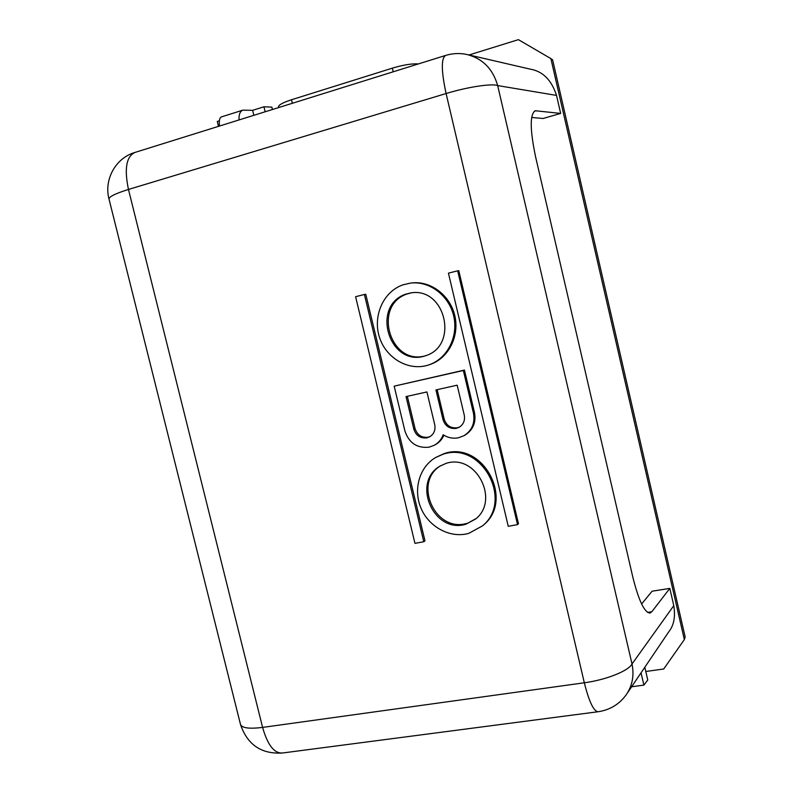 <?xml version="1.0" encoding="UTF-8"?>
<svg xmlns="http://www.w3.org/2000/svg" width="793" height="793" viewBox="0 0 793 793"><rect width="100%" height="100%" fill="white"/><g stroke="black" fill="none" stroke-linecap="round" stroke-linejoin="round"><path stroke-width="1.19" d="M631.625 686.768L643.896 685.102L647.762 679.997L644.808 667.25M627.134 693.409L668.796 631.763C673.901 625.39 675.557 616.686 673.782 605.654L669.817 588.386L652.104 591.211L641.606 603.988M669.817 588.386L651.816 611.75L650.121 612.999C644.56 612.88 638.791 600.925 632.814 577.106L535.612 156.945C529.893 129.556 529.783 114.162 535.275 110.752L560.651 113.419L543.076 118.484L531.647 117.463M560.651 113.419L556.517 95.398C551.522 79.984 542.739 71.231 530.16 69.13L530.071 69.11M272.435 109.513L271.85 107.124L263.93 106.787L252.63 110.336L242.856 110.138C240.061 111.258 238.782 114.519 239.03 119.941M218.481 126.355L217.282 121.428L219.413 120.764M221.564 116.849L221.475 116.868C219.582 117.691 218.918 120.754 219.483 126.047M253.839 115.312L252.63 110.336M265.14 111.783L263.93 106.787M394.171 386.161L464.44 370.063L474.501 412.598C476.226 422.322 473.134 429.796 465.223 435L464.133 435.625C472.073 430.401 475.176 422.917 473.441 413.153L463.35 370.49L394.171 386.161L404.955 431.105C409.019 443.039 417.059 448.402 429.092 447.183L434.395 445.21C438.539 442.841 441.463 439.362 443.168 434.762C447.936 437.815 453.041 438.816 458.453 437.786L464.133 435.625M443.892 435.218C442.117 439.302 439.342 442.415 435.565 444.556L434.395 445.21M410.576 283.081L402.695 284.915C382.652 292.102 372.71 316.784 379.48 337.322C385.963 357.99 408.504 371.699 428.686 364.939L428.795 364.899C447.52 358.654 458.344 336.569 453.784 316.427C449.403 296.285 430.252 280.752 410.576 283.081L411.835 282.942C431.461 280.613 450.553 296.096 454.914 316.179C459.454 336.252 448.669 358.267 429.984 364.502L429.885 364.532M435.545 457.561C418.912 467.414 413.163 490.124 421.093 508.412C428.884 526.81 449.988 538.695 468.792 533.362L482.501 525.868C513.745 500.799 481.817 440.977 443.069 454.24L435.545 457.561L444.209 453.556C482.858 440.333 514.687 499.967 483.532 524.966L483.016 525.412M457.67 270.809L458.79 270.7L518.453 523.707L517.532 524.609L508.254 526.314L448.432 273.159L457.67 270.809L517.532 524.609M364.384 294.471L365.771 294.292L424.969 540.816L423.779 541.748L364.384 294.471L355.601 296.701L414.957 543.364L423.779 541.748M406.036 396.599L426.921 391.94L434.742 424.741C435.684 430.133 433.94 434.187 429.499 436.913L426.862 437.865C420.379 438.539 416.038 435.654 413.837 429.211L406.036 396.599M464.262 415.126C465.204 420.488 463.459 424.562 459.038 427.348L456.223 428.389C449.641 429.082 445.24 426.178 443.029 419.685L435.942 389.928L457.164 385.19L464.262 415.126M464.44 370.063L463.35 370.49M407.334 396.302L415.066 428.607C417.257 435.03 421.589 437.905 428.051 437.23L430.074 436.576M437.161 389.65L444.179 419.11C446.38 425.583 450.761 428.478 457.333 427.784L459.573 427.031M425.663 355.72L425.038 355.928C389.472 367.476 370.42 305.999 405.729 294.163L410.962 292.875C445.448 287.106 459.038 345.52 425.663 355.72C390.334 366.336 372.135 305.652 407.007 293.975L405.729 294.163M411.597 292.795L407.007 293.975M465.798 524.252C433.652 534.046 411.428 482.521 439.867 466.185L446.072 463.37C476.157 453.398 499.977 500.214 475.582 519.028L465.798 524.252L476.097 518.572M440.452 465.838C412.836 482.61 435.159 533.025 466.869 523.36M641.051 672.821L643.896 685.102M417.832 64.104L417.782 63.886C411.408 63.579 402.933 65.006 392.337 68.158L291.507 99.749C282.586 102.684 278.244 105.122 278.502 107.065L278.621 107.58M684.339 639.574L550.887 58.613L552.612 59.802L685.152 636.957L684.339 639.574L663.711 668.985L645.789 671.483M550.887 58.613L518.394 39.65L469.01 54.985M417.782 63.886L418.357 63.946M240.606 724.852C247.585 744.924 261.571 754.302 282.536 752.993C274.259 753.588 267.608 745.053 262.602 727.409C248.655 729.114 241.241 727.964 240.378 723.969L109.087 199.38C108.354 197.031 114.816 193.72 128.466 189.448C124.124 168.631 126.345 156.271 135.137 152.385L445.319 55.52M673.782 605.654L632.021 663.989C628.601 670.898 605.971 679.928 584.322 682.783L262.602 727.409L128.466 189.448L446.092 93.534C467.474 86.982 491.987 83.275 497.677 85.585C492.82 68.713 482.402 58.315 466.403 54.38C459.434 52.992 452.535 53.339 445.706 55.401C441.086 58.097 441.215 70.805 446.092 93.534L584.322 682.783C589.189 702.122 593.868 711.757 598.368 711.698C609.956 709.913 619.204 704.313 626.123 694.906C632.368 685.806 634.331 675.497 632.021 663.989L497.677 85.585L556.517 95.398M534.204 111.278L536.147 110.713M651.816 611.75L647.594 612.404M474.501 412.598L473.441 413.153M415.066 428.607L413.837 429.211M444.179 419.11L443.029 419.685M392.337 68.158L393.199 71.796M292.359 103.288L291.507 99.749M134.413 152.603C115.342 158.392 103.714 179.961 109.087 199.38M242.39 110.296L221.475 116.878M530.16 69.13L468.534 54.866M650.121 612.989L649.596 613.068M597.793 711.777L282.536 752.993M428.795 364.899L429.984 364.502M482.501 525.868L483.532 524.966"/></g></svg>
